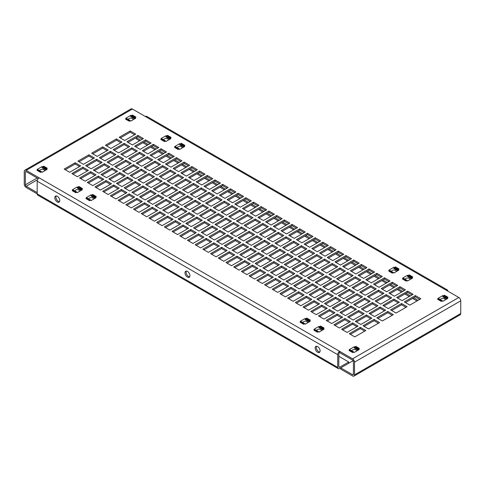 <?xml version="1.0" encoding="UTF-8"?>
<svg xmlns="http://www.w3.org/2000/svg" width="485" height="485" viewBox="0 0 485 485"><rect width="100%" height="100%" fill="white"/><g stroke="black" fill="none" stroke-linecap="round" stroke-linejoin="round"><path stroke-width="0.73" d="M59.491 201.681A3.504 2.025 60 0 1 58.376 201.348A3.504 2.025 60 0 1 56.163 195.922M57.279 201.978A3.504 2.025 60 0 1 54.987 198.892A3.504 2.025 60 0 1 55.526 196.085A3.504 2.025 60 0 1 57.279 196.261A3.504 2.025 60 0 1 59.564 199.347A3.504 2.025 60 0 1 59.031 202.154A3.504 2.025 60 0 1 57.279 201.978M189.671 276.844A3.504 2.025 60 0 1 188.556 276.505A3.504 2.025 60 0 1 186.343 271.085M187.459 277.141A3.504 2.025 60 0 1 185.167 274.055A3.504 2.025 60 0 1 185.706 271.248A3.504 2.025 60 0 1 187.459 271.418A3.504 2.025 60 0 1 189.744 274.504A3.504 2.025 60 0 1 189.205 277.311A3.504 2.025 60 0 1 187.459 277.141M319.851 352.001A3.504 2.025 60 0 1 318.736 351.661A3.504 2.025 60 0 1 316.523 346.241M317.633 352.298A3.504 2.025 60 0 1 315.347 349.212A3.504 2.025 60 0 1 315.887 346.405A3.504 2.025 60 0 1 317.633 346.575A3.504 2.025 60 0 1 319.924 349.667A3.504 2.025 60 0 1 319.385 352.474A3.504 2.025 60 0 1 317.633 352.298M360.294 327.351L349.285 333.704L354.79 336.887L365.799 330.527L360.294 327.351L360.294 328.624L350.388 334.341M364.696 331.164L360.294 328.624M374.056 319.409L363.047 325.762L368.551 328.939L379.561 322.586L374.056 319.409L374.056 320.676L364.15 326.399M378.458 323.222L374.056 320.676M387.818 311.461L376.809 317.814L382.313 320.997L393.323 314.638L387.818 311.461L387.818 312.734L377.906 318.451M392.219 315.274L387.818 312.734M401.58 303.519L390.57 309.873L396.075 313.049L407.085 306.696L401.58 303.519L401.58 304.786L391.668 310.509M405.981 307.332L401.58 304.786M415.336 295.571L404.332 301.925L409.837 305.107L420.841 298.748L415.336 295.571L415.336 296.844L405.43 302.561M419.743 299.384L415.336 296.844M352.589 322.901L341.579 329.26L347.084 332.437L358.094 326.078L352.589 322.901L352.589 324.174L342.683 329.891M356.99 326.714L352.589 324.174M366.351 314.959L355.341 321.312L360.846 324.489L371.856 318.136L366.351 314.959L366.351 316.226L356.439 321.949M370.752 318.772L366.351 316.226M380.113 307.011L369.103 313.371L374.608 316.547L385.617 310.188L380.113 307.011L380.113 308.284L370.2 314.001M384.514 310.824L380.113 308.284M393.868 299.069L382.865 305.423L388.37 308.599L399.373 302.246L393.868 299.069L393.868 300.336L383.962 306.059M398.276 302.882L393.868 300.336M407.63 291.121L396.621 297.481L402.126 300.658L413.135 294.298L407.63 291.121L407.63 292.394L397.724 298.111M412.038 294.935L407.63 292.394M344.883 318.451L333.874 324.811L339.379 327.987L350.388 321.628L344.883 318.451L344.883 319.724L334.971 325.447M349.285 322.264L344.883 319.724M358.645 310.509L347.636 316.863L353.141 320.039L364.15 313.686L358.645 310.509L358.645 311.776L348.733 317.499M363.047 314.322L358.645 311.776M372.401 302.561L361.398 308.921L366.902 312.097L377.906 305.738L372.401 302.561L372.401 303.834L362.495 309.557M376.809 306.375L372.401 303.834M386.163 294.619L375.154 300.973L380.658 304.15L391.668 297.796L386.163 294.619L386.163 295.886L376.257 301.609M390.57 298.433L386.163 295.886M399.925 286.671L388.915 293.031L394.42 296.208L405.43 289.854L399.925 286.671L399.925 287.944L390.019 293.667M404.332 290.485L399.925 287.944M337.178 314.001L326.169 320.361L331.673 323.537L342.683 317.184L337.178 314.001L337.178 315.274L327.266 320.997M341.579 317.814L337.178 315.274M350.94 306.059L339.93 312.413L345.435 315.596L356.439 309.236L350.94 306.059L350.94 307.332L341.028 313.049M355.341 309.873L350.94 307.332M364.696 298.111L353.686 304.471L359.191 307.648L370.2 301.294L364.696 298.111L364.696 299.384L354.79 305.107M369.103 301.925L364.696 299.384M378.458 290.169L367.448 296.523L372.953 299.706L383.962 293.346L378.458 290.169L378.458 291.443L368.551 297.159M382.865 293.983L378.458 291.443M392.219 282.221L381.21 288.581L386.715 291.758L397.724 285.404L392.219 282.221L392.219 283.495L382.313 289.218M396.621 286.035L392.219 283.495M329.473 309.557L318.463 315.911L323.968 319.088L334.971 312.734L329.473 309.557L329.473 310.824L319.56 316.547M333.874 313.371L329.473 310.824M343.228 301.609L332.219 307.963L337.724 311.146L348.733 304.786L343.228 301.609L343.228 302.882L333.322 308.599M347.636 305.423L343.228 302.882M356.99 293.667L345.981 300.021L351.486 303.198L362.495 296.844L356.99 293.667L356.99 294.935L347.084 300.658M361.398 297.481L356.99 294.935M370.752 285.72L359.743 292.073L365.247 295.256L376.257 288.896L370.752 285.72L370.752 286.993L360.846 292.71M375.154 289.533L370.752 286.993M384.514 277.778L373.505 284.131L379.009 287.308L390.019 280.954L384.514 277.778L384.514 279.045L374.608 284.768M388.915 281.591L384.514 279.045M321.761 305.107L310.758 311.461L316.256 314.638L327.266 308.284L321.761 305.107L321.761 306.375L311.855 312.097M326.169 308.921L321.761 306.375M335.523 297.159L324.513 303.519L330.018 306.696L341.028 300.336L335.523 297.159L335.523 298.433L325.617 304.15M339.93 300.973L335.523 298.433M349.285 289.218L338.275 295.571L343.78 298.748L354.79 292.394L349.285 289.218L349.285 290.485L339.379 296.208M353.686 293.031L349.285 290.485M363.047 281.27L352.037 287.629L357.542 290.806L368.551 284.446L363.047 281.27L363.047 282.543L353.141 288.26M367.448 285.083L363.047 282.543M376.809 273.328L365.799 279.681L371.304 282.858L382.313 276.505L376.809 273.328L376.809 274.595L366.902 280.318M381.21 277.141L376.809 274.595M314.056 300.658L303.046 307.011L308.551 310.188L319.56 303.834L314.056 300.658L314.056 301.925L304.15 307.648M318.463 304.471L314.056 301.925M327.818 292.71L316.808 299.069L322.313 302.246L333.322 295.886L327.818 292.71L327.818 293.983L317.911 299.706M332.219 296.523L327.818 293.983M341.579 284.768L330.57 291.121L336.075 294.298L347.084 287.944L341.579 284.768L341.579 286.035L331.673 291.758M345.981 288.581L341.579 286.035M355.341 276.82L344.332 283.179L349.837 286.356L360.846 280.003L355.341 276.82L355.341 278.093L345.435 283.816M359.743 280.633L355.341 278.093M369.103 268.878L358.094 275.231L363.598 278.408L374.608 272.055L369.103 268.878L369.103 270.145L359.191 275.868M373.505 272.691L369.103 270.145M306.35 296.208L295.341 302.561L300.845 305.738L311.855 299.384L306.35 296.208L306.35 297.481L296.444 303.198M310.758 300.021L306.35 297.481M320.112 288.26L309.103 294.619L314.607 297.796L325.617 291.443L320.112 288.26L320.112 289.533L310.206 295.256M324.513 292.073L320.112 289.533M333.874 280.318L322.864 286.671L328.369 289.854L339.379 283.495L333.874 280.318L333.874 281.591L323.968 287.308M338.275 284.131L333.874 281.591M347.636 272.37L336.626 278.729L342.131 281.906L353.141 275.553L347.636 272.37L347.636 273.643L337.724 279.366M352.037 276.183L347.636 273.643M361.398 264.428L350.388 270.782L355.893 273.964L366.902 267.605L361.398 264.428L361.398 265.701L351.486 271.418M365.799 268.241L361.398 265.701M298.645 291.758L287.635 298.111L293.14 301.294L304.15 294.935L298.645 291.758L298.645 293.031L288.739 298.748M303.046 295.571L298.645 293.031M312.407 283.816L301.397 290.169L306.902 293.346L317.911 286.993L312.407 283.816L312.407 285.083L302.501 290.806M316.808 287.629L312.407 285.083M326.169 275.868L315.159 282.221L320.664 285.404L331.673 279.045L326.169 275.868L326.169 277.141L316.256 282.858M330.57 279.681L326.169 277.141M339.93 267.926L328.921 274.28L334.426 277.456L345.435 271.103L339.93 267.926L339.93 269.193L330.018 274.916M344.332 271.739L339.93 269.193M353.686 259.978L342.683 266.332L348.188 269.514L359.191 263.155L353.686 259.978L353.686 261.251L343.78 266.968M358.094 263.791L353.686 261.251M290.939 287.308L279.93 293.667L285.435 296.844L296.444 290.485L290.939 287.308L290.939 288.581L281.033 294.298M295.341 291.121L290.939 288.581M304.701 279.366L293.692 285.72L299.196 288.896L310.206 282.543L304.701 279.366L304.701 280.633L294.789 286.356M309.103 283.179L304.701 280.633M318.463 271.418L307.454 277.778L312.958 280.954L323.968 274.595L318.463 271.418L318.463 272.691L308.551 278.408M322.864 275.231L318.463 272.691M332.219 263.476L321.216 269.83L326.72 273.006L337.724 266.653L332.219 263.476L332.219 264.743L322.313 270.466M336.626 267.29L332.219 264.743M345.981 255.528L334.971 261.888L340.476 265.065L351.486 258.705L345.981 255.528L345.981 256.801L336.075 262.518M350.388 259.342L345.981 256.801M283.234 282.858L272.224 289.218L277.729 292.394L288.739 286.035L283.234 282.858L283.234 284.131L273.322 289.854M287.635 286.671L283.234 284.131M296.996 274.916L285.986 281.27L291.491 284.446L302.501 278.093L296.996 274.916L296.996 276.183L287.084 281.906M301.397 278.729L296.996 276.183M310.758 266.968L299.748 273.328L305.253 276.505L316.256 270.145L310.758 266.968L310.758 268.241L300.845 273.964M315.159 270.782L310.758 268.241M324.513 259.026L313.504 265.38L319.009 268.557L330.018 262.203L324.513 259.026L324.513 260.293L314.607 266.016M328.921 262.84L324.513 260.293M338.275 251.078L327.266 257.438L332.771 260.615L343.78 254.261L338.275 251.078L338.275 252.352L328.369 258.075M342.683 254.892L338.275 252.352M275.529 278.408L264.519 284.768L270.024 287.944L281.033 281.591L275.529 278.408L275.529 279.681L265.616 285.404M279.93 282.221L275.529 279.681M289.29 270.466L278.281 276.82L283.786 280.003L294.789 273.643L289.29 270.466L289.29 271.739L279.378 277.456M293.692 274.28L289.29 271.739M303.046 262.518L292.043 268.878L297.541 272.055L308.551 265.701L303.046 262.518L303.046 263.791L293.14 269.514M307.454 266.332L303.046 263.791M316.808 254.576L305.799 260.93L311.303 264.113L322.313 257.753L316.808 254.576L316.808 255.85L306.902 261.567M321.216 258.39L316.808 255.85M330.57 246.629L319.56 252.988L325.065 256.165L336.075 249.811L330.57 246.629L330.57 247.902L320.664 253.625M334.971 250.442L330.57 247.902M267.823 273.964L256.814 280.318L262.318 283.495L273.322 277.141L267.823 273.964L267.823 275.231L257.911 280.954M272.224 277.778L267.823 275.231M281.579 266.016L270.575 272.37L276.074 275.553L287.084 269.193L281.579 266.016L281.579 267.29L271.673 273.006M285.986 269.83L281.579 267.29M295.341 258.075L284.331 264.428L289.836 267.605L300.845 261.251L295.341 258.075L295.341 259.342L285.435 265.065M299.748 261.888L295.341 259.342M309.103 250.127L298.093 256.48L303.598 259.663L314.607 253.303L309.103 250.127L309.103 251.4L299.196 257.117M313.504 253.94L309.103 251.4M322.864 242.185L311.855 248.538L317.36 251.715L328.369 245.362L322.864 242.185L322.864 243.452L312.958 249.175M327.266 245.998L322.864 243.452M260.112 269.514L249.108 275.868L254.607 279.045L265.616 272.691L260.112 269.514L260.112 270.782L250.205 276.505M264.519 273.328L260.112 270.782M273.873 261.567L262.864 267.926L268.369 271.103L279.378 264.743L273.873 261.567L273.873 262.84L263.967 268.557M278.281 265.38L273.873 262.84M287.635 253.625L276.626 259.978L282.131 263.155L293.14 256.801L287.635 253.625L287.635 254.892L277.729 260.615M292.037 257.438L287.635 254.892M301.397 245.677L290.388 252.036L295.892 255.213L306.902 248.853L301.397 245.677L301.397 246.95L291.491 252.667M305.799 249.49L301.397 246.95M315.159 237.735L304.15 244.088L309.654 247.265L320.664 240.912L315.159 237.735L315.159 239.002L305.253 244.725M319.56 241.548L315.159 239.002M252.406 265.065L241.397 271.418L246.901 274.595L257.911 268.241L252.406 265.065L252.406 266.332L242.5 272.055M256.814 268.878L252.406 266.332M266.168 257.117L255.158 263.476L260.663 266.653L271.673 260.293L266.168 257.117L266.168 258.39L256.262 264.113M270.575 260.93L266.168 258.39M279.93 249.175L268.92 255.528L274.425 258.705L285.435 252.352L279.93 249.175L279.93 250.442L270.024 256.165M284.331 252.988L279.93 250.442M293.692 241.227L282.682 247.586L288.187 250.763L299.196 244.404L293.692 241.227L293.692 242.5L283.786 248.223M298.093 245.04L293.692 242.5M307.454 233.285L296.444 239.638L301.949 242.815L312.958 236.462L307.454 233.285L307.454 234.552L297.541 240.275M311.855 237.098L307.454 234.552M244.701 260.615L233.691 266.968L239.196 270.145L250.205 263.791L244.701 260.615L244.701 261.888L234.795 267.605M249.108 264.428L244.701 261.888M258.463 252.667L247.453 259.026L252.958 262.203L263.967 255.85L258.463 252.667L258.463 253.94L248.556 259.663M262.864 256.48L258.463 253.94M272.224 244.725L261.215 251.078L266.72 254.261L277.729 247.902L272.224 244.725L272.224 245.998L262.318 251.715M276.626 248.538L272.224 245.998M285.986 236.777L274.977 243.137L280.482 246.313L291.491 239.96L285.986 236.777L285.986 238.05L276.074 243.773M290.388 240.59L285.986 238.05M299.748 228.835L288.739 235.189L294.243 238.371L305.253 232.012L299.748 228.835L299.748 230.108L289.836 235.825M304.15 232.648L299.748 230.108M236.995 256.165L225.986 262.518L231.49 265.701L242.5 259.342L236.995 256.165L236.995 257.438L227.089 263.155M241.397 259.978L236.995 257.438M250.757 248.223L239.748 254.576L245.252 257.753L256.262 251.4L250.757 248.223L250.757 249.49L240.851 255.213M255.158 252.036L250.757 249.49M264.519 240.275L253.51 246.629L259.014 249.811L270.024 243.452L264.519 240.275L264.519 241.548L254.607 247.265M268.92 244.088L264.519 241.548M278.281 232.333L267.271 238.687L272.776 241.863L283.786 235.51L278.281 232.333L278.281 233.6L268.369 239.323M282.682 236.146L278.281 233.6M292.043 224.385L281.033 230.739L286.538 233.922L297.541 227.562L292.043 224.385L292.043 225.658L282.131 231.375M296.444 228.199L292.043 225.658M229.29 251.715L218.28 258.075L223.785 261.251L234.795 254.892L229.29 251.715L229.29 252.988L219.384 258.705M233.691 255.528L229.29 252.988M243.052 243.773L232.042 250.127L237.547 253.303L248.556 246.95L243.052 243.773L243.052 245.04L233.139 250.763M247.453 247.586L243.052 245.04M256.814 235.825L245.804 242.185L251.309 245.362L262.318 239.002L256.814 235.825L256.814 237.098L246.901 242.815M261.215 239.638L256.814 237.098M270.575 227.883L259.566 234.237L265.071 237.414L276.074 231.06L270.575 227.883L270.575 229.15L260.663 234.873M274.977 231.697L270.575 229.15M284.331 219.935L273.322 226.295L278.827 229.472L289.836 223.112L284.331 219.935L284.331 221.208L274.425 226.925M288.739 223.749L284.331 221.208M221.584 247.265L210.575 253.625L216.08 256.801L227.089 250.442L221.584 247.265L221.584 248.538L211.678 254.261M225.986 251.078L221.584 248.538M235.346 239.323L224.337 245.677L229.841 248.853L240.851 242.5L235.346 239.323L235.346 240.59L225.434 246.313M239.748 243.137L235.346 240.59M249.108 231.375L238.099 237.735L243.603 240.912L254.607 234.552L249.108 231.375L249.108 232.648L239.196 238.371M253.51 235.189L249.108 232.648M262.864 223.433L251.86 229.787L257.359 232.964L268.369 226.61L262.864 223.433L262.864 224.7L252.958 230.423M267.271 227.247L262.864 224.7M276.626 215.485L265.616 221.845L271.121 225.022L282.131 218.668L276.626 215.485L276.626 216.759L266.72 222.482M281.033 219.299L276.626 216.759M213.879 242.815L202.869 249.175L208.374 252.352L219.384 245.998L213.879 242.815L213.879 244.088L203.967 249.811M218.28 246.629L213.879 244.088M227.641 234.873L216.631 241.227L222.136 244.404L233.139 238.05L227.641 234.873L227.641 236.146L217.729 241.863M232.042 238.687L227.641 236.146M241.397 226.925L230.393 233.285L235.892 236.462L246.901 230.108L241.397 226.925L241.397 228.199L231.49 233.922M245.804 230.739L241.397 228.199M255.158 218.984L244.149 225.337L249.654 228.52L260.663 222.16L255.158 218.984L255.158 220.257L245.252 225.974M259.566 222.797L255.158 220.257M268.92 211.036L257.911 217.395L263.416 220.572L274.425 214.218L268.92 211.036L268.92 212.309L259.014 218.032M273.322 214.849L268.92 212.309M206.173 238.371L195.164 244.725L200.669 247.902L211.678 241.548L206.173 238.371L206.173 239.638L196.261 245.362M210.575 242.185L206.173 239.638M219.929 230.423L208.926 236.777L214.425 239.96L225.434 233.6L219.929 230.423L219.929 231.697L210.023 237.414M224.337 234.237L219.929 231.697M233.691 222.482L222.682 228.835L228.186 232.012L239.196 225.658L233.691 222.482L233.691 223.749L223.785 229.472M238.099 226.295L233.691 223.749M247.453 214.534L236.444 220.887L241.948 224.07L252.958 217.71L247.453 214.534L247.453 215.807L237.547 221.524M251.86 218.347L247.453 215.807M261.215 206.592L250.205 212.945L255.71 216.122L266.72 209.769L261.215 206.592L261.215 207.859L251.309 213.582M265.616 210.405L261.215 207.859M198.462 233.922L187.459 240.275L192.957 243.452L203.967 237.098L198.462 233.922L198.462 235.189L188.556 240.912M202.869 237.735L198.462 235.189M212.224 225.974L201.214 232.333L206.719 235.51L217.729 229.15L212.224 225.974L212.224 227.247L202.318 232.964M216.631 229.787L212.224 227.247M225.986 218.032L214.976 224.385L220.481 227.562L231.49 221.208L225.986 218.032L225.986 219.299L216.08 225.022M230.393 221.845L225.986 219.299M239.748 210.084L228.738 216.443L234.243 219.62L245.252 213.261L239.748 210.084L239.748 211.357L229.841 217.074M244.149 213.897L239.748 211.357M253.51 202.142L242.5 208.495L248.005 211.672L259.014 205.319L253.51 202.142L253.51 203.409L243.603 209.132M257.911 205.955L253.51 203.409M190.757 229.472L179.747 235.825L185.252 239.002L196.261 232.648L190.757 229.472L190.757 230.739L180.85 236.462M195.164 233.285L190.757 230.739M204.518 221.524L193.509 227.883L199.014 231.06L210.023 224.7L204.518 221.524L204.518 222.797L194.612 228.52M208.926 225.337L204.518 222.797M218.28 213.582L207.271 219.935L212.776 223.112L223.785 216.759L218.28 213.582L218.28 214.849L208.374 220.572M222.682 217.395L218.28 214.849M232.042 205.634L221.033 211.993L226.537 215.17L237.547 208.811L232.042 205.634L232.042 206.907L222.136 212.63M236.444 209.447L232.042 206.907M245.804 197.692L234.795 204.046L240.299 207.222L251.309 200.869L245.804 197.692L245.804 198.959L235.892 204.682M250.205 201.505L245.804 198.959M183.051 225.022L172.042 231.375L177.546 234.552L188.556 228.199L183.051 225.022L183.051 226.295L173.145 232.012M187.459 228.835L183.051 226.295M196.813 217.074L185.803 223.433L191.308 226.61L202.318 220.257L196.813 217.074L196.813 218.347L186.907 224.07M201.214 220.887L196.813 218.347M210.575 209.132L199.565 215.485L205.07 218.668L216.08 212.309L210.575 209.132L210.575 210.405L200.669 216.122M214.976 212.945L210.575 210.405M224.337 201.184L213.327 207.544L218.832 210.72L229.841 204.367L224.337 201.184L224.337 202.457L214.425 208.18M228.738 204.997L224.337 202.457M238.099 193.242L227.089 199.596L232.594 202.779L243.603 196.419L238.099 193.242L238.099 194.515L228.186 200.232M242.5 197.055L238.099 194.515M175.346 220.572L164.336 226.925L169.841 230.108L180.85 223.749L175.346 220.572L175.346 221.845L165.44 227.562M179.747 224.385L175.346 221.845M189.108 212.63L178.098 218.984L183.603 222.16L194.612 215.807L189.108 212.63L189.108 213.897L179.201 219.62M193.509 216.443L189.108 213.897M202.869 204.682L191.86 211.036L197.365 214.218L208.374 207.859L202.869 204.682L202.869 205.955L192.963 211.672M207.271 208.495L202.869 205.955M216.631 196.74L205.622 203.094L211.127 206.27L222.136 199.917L216.631 196.74L216.631 198.007L206.719 203.73M221.033 200.554L216.631 198.007M230.393 188.792L219.384 195.146L224.888 198.329L235.892 191.969L230.393 188.792L230.393 190.065L220.481 195.782M234.795 192.606L230.393 190.065M167.64 216.122L156.631 222.482L162.135 225.658L173.145 219.299L167.64 216.122L167.64 217.395L157.734 223.112M172.042 219.935L167.64 217.395M181.402 208.18L170.393 214.534L175.897 217.71L186.907 211.357L181.402 208.18L181.402 209.447L171.496 215.17M185.803 211.993L181.402 209.447M195.164 200.232L184.154 206.592L189.659 209.769L200.669 203.409L195.164 200.232L195.164 201.505L185.252 207.222M199.565 204.046L195.164 201.505M208.926 192.29L197.916 198.644L203.421 201.821L214.425 195.467L208.926 192.29L208.926 193.557L199.014 199.28M213.327 196.104L208.926 193.557M222.682 184.342L211.678 190.702L217.177 193.879L228.186 187.519L222.682 184.342L222.682 185.616L212.776 191.333M227.089 188.156L222.682 185.616M159.935 211.672L148.925 218.032L154.43 221.208L165.44 214.849L159.935 211.672L159.935 212.945L150.029 218.668M164.336 215.485L159.935 212.945M173.697 203.73L162.687 210.084L168.192 213.261L179.201 206.907L173.697 203.73L173.697 204.997L163.785 210.72M178.098 207.544L173.697 204.997M187.459 195.782L176.449 202.142L181.954 205.319L192.957 198.959L187.459 195.782L187.459 197.055L177.546 202.779M191.86 199.596L187.459 197.055M201.214 187.84L190.211 194.194L195.71 197.371L206.719 191.017L201.214 187.84L201.214 189.108L191.308 194.831M205.622 191.654L201.214 189.108M214.976 179.893L203.967 186.252L209.471 189.429L220.481 183.069L214.976 179.893L214.976 181.166L205.07 186.889M219.384 183.706L214.976 181.166M152.229 207.222L141.22 213.582L146.725 216.759L157.734 210.405L152.229 207.222L152.229 208.495L142.317 214.218M156.631 211.036L152.229 208.495M165.991 199.28L154.982 205.634L160.487 208.811L171.496 202.457L165.991 199.28L165.991 200.554L156.079 206.27M170.393 203.094L165.991 200.554M179.747 191.333L168.744 197.692L174.242 200.869L185.252 194.515L179.747 191.333L179.747 192.606L169.841 198.329M184.154 195.146L179.747 192.606M193.509 183.391L182.499 189.744L188.004 192.927L199.014 186.567L193.509 183.391L193.509 184.664L183.603 190.381M197.916 187.204L193.509 184.664M207.271 175.443L196.261 181.802L201.766 184.979L212.776 178.625L207.271 175.443L207.271 176.716L197.365 182.439M211.678 179.256L207.271 176.716M144.524 202.779L133.514 209.132L139.019 212.309L150.029 205.955L144.524 202.779L144.524 204.046L134.612 209.769M148.925 206.592L144.524 204.046M158.28 194.831L147.276 201.184L152.781 204.367L163.785 198.007L158.28 194.831L158.28 196.104L148.374 201.821M162.687 198.644L158.28 196.104M172.042 186.889L161.032 193.242L166.537 196.419L177.546 190.065L172.042 186.889L172.042 188.156L162.135 193.879M176.449 190.702L172.042 188.156M185.803 178.941L174.794 185.294L180.299 188.477L191.308 182.117L185.803 178.941L185.803 180.214L175.897 185.931M190.211 182.754L185.803 180.214M199.565 170.999L188.556 177.352L194.061 180.529L205.07 174.176L199.565 170.999L199.565 172.266L189.659 177.989M203.967 174.812L199.565 172.266M136.812 198.329L125.809 204.682L131.314 207.859L142.317 201.505L136.812 198.329L136.812 199.596L126.906 205.319M141.22 202.142L136.812 199.596M150.574 190.381L139.565 196.74L145.07 199.917L156.079 193.557L150.574 190.381L150.574 191.654L140.668 197.371M154.982 194.194L150.574 191.654M164.336 182.439L153.327 188.792L158.831 191.969L169.841 185.616L164.336 182.439L164.336 183.706L154.43 189.429M168.744 186.252L164.336 183.706M178.098 174.491L167.089 180.85L172.593 184.027L183.603 177.668L178.098 174.491L178.098 175.764L168.192 181.481M182.499 178.304L178.098 175.764M191.86 166.549L180.85 172.902L186.355 176.079L197.365 169.726L191.86 166.549L191.86 167.816L181.954 173.539M196.261 170.362L191.86 167.816M129.107 193.879L118.097 200.232L123.602 203.409L134.612 197.055L129.107 193.879L129.107 195.146L119.201 200.869M133.514 197.692L129.107 195.146M142.869 185.931L131.859 192.29L137.364 195.467L148.374 189.108L142.869 185.931L142.869 187.204L132.963 192.927M147.276 189.744L142.869 187.204M156.631 177.989L145.621 184.342L151.126 187.519L162.135 181.166L156.631 177.989L156.631 179.256L146.725 184.979M161.032 181.802L156.631 179.256M170.393 170.041L159.383 176.401L164.888 179.577L175.897 173.218L170.393 170.041L170.393 171.314L160.487 177.037M174.794 173.854L170.393 171.314M184.154 162.099L173.145 168.453L178.65 171.629L189.659 165.276L184.154 162.099L184.154 163.366L174.242 169.089M188.556 165.912L184.154 163.366M121.402 189.429L110.392 195.782L115.897 198.959L126.906 192.606L121.402 189.429L121.402 190.702L111.495 196.419M125.809 193.242L121.402 190.702M135.163 181.481L124.154 187.84L129.659 191.017L140.668 184.664L135.163 181.481L135.163 182.754L125.257 188.477M139.565 185.294L135.163 182.754M148.925 173.539L137.916 179.893L143.421 183.069L154.43 176.716L148.925 173.539L148.925 174.812L139.019 180.529M153.327 177.352L148.925 174.812M162.687 165.591L151.678 171.951L157.182 175.127L168.192 168.774L162.687 165.591L162.687 166.864L152.781 172.587M167.089 169.404L162.687 166.864M176.449 157.649L165.44 164.003L170.944 167.186L181.954 160.826L176.449 157.649L176.449 158.922L166.537 164.639M180.85 161.463L176.449 158.922M113.696 184.979L102.687 191.333L108.191 194.515L119.201 188.156L113.696 184.979L113.696 186.252L103.79 191.969M118.097 188.792L113.696 186.252M127.458 177.037L116.448 183.391L121.953 186.567L132.963 180.214L127.458 177.037L127.458 178.304L117.552 184.027M131.859 180.85L127.458 178.304M141.22 169.089L130.21 175.443L135.715 178.625L146.725 172.266L141.22 169.089L141.22 170.362L131.314 176.079M145.621 172.902L141.22 170.362M154.982 161.147L143.972 167.501L149.477 170.678L160.487 164.324L154.982 161.147L154.982 162.414L145.07 168.137M159.383 164.961L154.982 162.414M168.744 153.199L157.734 159.553L163.239 162.736L174.242 156.376L168.744 153.199L168.744 154.472L158.831 160.189M173.145 157.013L168.744 154.472M105.991 180.529L94.981 186.889L100.486 190.065L111.495 183.706L105.991 180.529L105.991 181.802L96.085 187.519M110.392 184.342L105.991 181.802M119.753 172.587L108.743 178.941L114.248 182.117L125.257 175.764L119.753 172.587L119.753 173.854L109.846 179.577M124.154 176.401L119.753 173.854M133.514 164.639L122.505 170.999L128.01 174.176L139.019 167.816L133.514 164.639L133.514 165.912L123.602 171.629M137.916 168.453L133.514 165.912M147.276 156.697L136.267 163.051L141.772 166.228L152.781 159.874L147.276 156.697L147.276 157.964L137.364 163.688M151.678 160.511L147.276 157.964M161.032 148.749L150.029 155.109L155.527 158.286L166.537 151.926L161.032 148.749L161.032 150.023L151.126 155.74M165.44 152.563L161.032 150.023M98.285 176.079L87.276 182.439L92.78 185.616L103.79 179.256L98.285 176.079L98.285 177.352L88.379 183.069M102.687 179.893L98.285 177.352M112.047 168.137L101.038 174.491L106.542 177.668L117.552 171.314L112.047 168.137L112.047 169.404L102.135 175.127M116.448 171.951L112.047 169.404M125.809 160.189L114.799 166.549L120.304 169.726L131.314 163.366L125.809 160.189L125.809 161.463L115.897 167.186M130.21 164.003L125.809 161.463M139.565 152.248L128.561 158.601L134.06 161.778L145.07 155.424L139.565 152.248L139.565 153.515L129.659 159.238M143.972 156.061L139.565 153.515M153.327 144.3L142.317 150.659L147.822 153.836L158.831 147.476L153.327 144.3L153.327 145.573L143.421 151.296M157.734 148.113L153.327 145.573M90.58 171.629L79.57 177.989L85.075 181.166L96.085 174.812L90.58 171.629L90.58 172.902L80.668 178.625M94.981 175.443L90.58 172.902M104.342 163.688L93.332 170.041L98.837 173.218L109.846 166.864L104.342 163.688L104.342 164.961L94.429 170.678M108.743 167.501L104.342 164.961M118.097 155.74L107.094 162.099L112.599 165.276L123.602 158.922L118.097 155.74L118.097 157.013L108.191 162.736M122.505 159.553L118.097 157.013M131.859 147.798L120.85 154.151L126.355 157.334L137.364 150.974L131.859 147.798L131.859 149.071L121.953 154.788M136.267 151.611L131.859 149.071M145.621 139.85L134.612 146.209L140.117 149.386L151.126 143.033L145.621 139.85L145.621 141.123L135.715 146.846M150.029 143.663L145.621 141.123M82.874 167.186L71.865 173.539L77.37 176.716L88.379 170.362L82.874 167.186L82.874 168.453L72.962 174.176L82.874 168.453L87.276 170.999M96.63 159.238L85.627 165.591L91.131 168.774L102.135 162.414L96.63 159.238L96.63 160.511L86.724 166.228L96.636 160.511L101.038 163.051M110.392 151.296L99.383 157.649L104.887 160.826L115.897 154.472L110.392 151.296L110.392 152.563L100.486 158.286L110.392 152.563L114.799 155.109M124.154 143.348L113.144 149.701L118.649 152.884L129.659 146.525L124.154 143.348L124.154 144.621L114.248 150.338L124.154 144.621L128.561 147.161M137.916 135.406L126.906 141.759L132.411 144.936L143.421 138.583L137.916 135.406L137.916 136.673L128.01 142.396L137.916 136.673L142.317 139.219M75.163 162.736L64.159 169.089L69.664 172.266L80.668 165.912L75.163 162.736L75.163 164.003L65.257 169.726M79.57 166.549L75.163 164.003M88.925 154.788L77.915 161.147L83.42 164.324L94.429 157.964L88.925 154.788L88.925 156.061L79.019 161.778M93.332 158.601L88.925 156.061M102.687 146.846L91.677 153.199L97.182 156.376L108.191 150.023L102.687 146.846L102.687 148.113L92.78 153.836M107.094 150.659L102.687 148.113M39.109 177.831A2.722 1.57 -60 0 0 37.187 181.166L37.187 193.879L26.178 187.519A2.722 1.57 -120 0 1 24.25 184.185L24.25 171.472A2.722 1.57 -120 0 1 24.814 170.223L131.047 108.889A2.722 1.57 60 0 1 132.411 109.028L26.178 170.362L39.109 177.831L352.589 358.815L458.822 297.481L132.411 109.028M338.827 366.757A1.17 0.673 120 0 0 339.07 367.291A1.17 0.673 120 0 0 339.652 367.236L338.827 366.757L338.827 354.044A1.17 0.673 120 0 1 339.652 352.613L339.652 351.346A2.722 1.57 120 0 0 337.724 354.68L337.724 367.394A2.722 1.57 120 0 0 338.294 368.642A2.722 1.57 120 0 0 339.652 368.503L353.171 360.701M37.187 177.989L25.353 184.821L25.353 172.108L26.178 171.629L38.224 178.589M352.589 358.815A2.722 1.57 -120 0 1 354.517 362.149L354.517 374.863L460.75 313.528L460.75 300.815A2.722 1.57 60 0 0 458.822 297.481M339.652 352.613L352.589 360.082A1.17 0.673 -120 0 1 353.413 361.513L353.413 374.226L352.589 374.705A1.17 0.673 -120 0 0 353.171 374.759A1.17 0.673 -120 0 0 353.413 374.226M120.85 142.711L116.448 140.171L106.542 145.888M134.612 134.769L130.21 132.223L120.304 137.946M116.448 138.898L105.439 145.257L110.944 148.434L121.953 142.075L116.448 138.898L116.448 140.171M130.21 130.956L119.201 137.31L124.706 140.486L135.715 134.133L130.21 130.956L130.21 132.223M180.347 144.009L179.747 143.663L174.794 146.525L175.261 146.797L174.606 147.434L178.183 149.495L178.844 148.865L179.747 149.386L184.706 146.525L183.924 146.076M90.222 200.281L89.561 200.663L90.222 200.026L91.131 200.554L96.085 197.692L95.302 197.243M91.726 195.176L91.131 194.831L86.172 197.692L86.645 197.959L85.984 198.595L89.561 200.663M76.46 192.339L75.799 192.715L76.46 192.084L77.37 192.606L82.323 189.744L81.541 189.296M77.964 187.228L77.37 186.889L72.417 189.744L72.883 190.017L72.223 190.654L75.799 192.715M394.469 267.635L393.868 267.29L388.915 270.145L389.382 270.418L388.728 271.054L392.304 273.122L392.965 272.485L393.868 273.006L398.828 270.145L398.046 269.696M166.585 136.067L165.991 135.721L161.032 138.583L161.505 138.849L160.844 139.486L164.421 141.553L165.082 140.917L165.991 141.444L170.944 138.583L170.162 138.134M443.46 295.917L442.86 295.571L437.906 298.433L438.373 298.699L437.712 299.336L441.289 301.403L441.95 300.767L442.86 301.294L447.813 298.433L447.037 297.984M41.231 171.999L40.57 172.381L41.231 171.745L42.14 172.266L47.093 169.404L46.311 168.956M42.735 166.895L42.14 166.549L37.187 169.404L37.654 169.677L36.993 170.314L40.57 172.381M353.329 352.189L352.674 352.571L353.329 351.934L354.238 352.456L359.191 349.594L358.415 349.145M354.838 347.078L354.238 346.739L349.285 349.594L349.752 349.867L349.091 350.503L352.674 352.571M408.231 275.577L407.63 275.231L402.677 278.093L403.144 278.366L402.483 278.996L406.066 281.064L406.727 280.427L407.63 280.954L412.583 278.093L411.807 277.644M318.105 331.849L317.445 332.231L318.105 331.594L319.009 332.116L323.968 329.26L323.186 328.806M319.609 326.745L319.009 326.399L314.056 329.26L314.522 329.527L313.868 330.164L317.445 332.231M304.344 323.901L303.683 324.283L304.344 323.647L305.253 324.174L310.206 321.312L309.424 320.864M305.847 318.797L305.253 318.451L300.294 321.312L300.767 321.585L300.106 322.216L303.683 324.283M131.356 115.727L130.762 115.381L125.809 118.243L126.276 118.51L125.615 119.146L129.192 121.214L129.853 120.577L130.762 121.104L135.715 118.243L134.933 117.794M26.178 171.629A1.17 0.673 -120 0 0 25.59 171.575A1.17 0.673 -120 0 0 25.353 172.108M26.178 170.362A2.722 1.57 -120 0 0 24.814 170.223M460.75 313.528A2.722 1.57 60 0 1 460.186 314.777L353.953 376.111A2.722 1.57 -120 0 0 354.517 374.863M352.589 374.705L340.755 367.872L340.755 369.14L352.589 375.972A2.722 1.57 -120 0 0 353.953 376.111M25.353 184.821A1.17 0.673 -120 0 0 26.178 186.252L37.533 179.692M37.187 192.606L26.178 186.252M145.348 116.497A2.722 1.57 -60 0 1 146.706 116.358L447.249 289.872A2.722 1.57 120 0 0 445.891 290.012M447.813 291.121A2.722 1.57 120 0 0 447.249 289.872M338.294 368.642L37.751 195.128A2.722 1.57 -60 0 1 37.187 193.879L337.724 367.394M348.733 363.265L348.733 361.992L339.652 367.236M338.827 356.269L348.733 361.992M139.565 140.808L136.267 138.898L136.267 137.631L140.668 140.171M416.991 300.973L412.583 298.433M409.285 296.523L404.878 293.983M401.58 292.073L397.173 289.533M393.868 287.629L389.467 285.083M386.163 283.179L381.762 280.633M378.458 278.729L374.056 276.183M370.752 274.28L366.351 271.739M363.047 269.83L358.645 267.29M355.341 265.38L350.934 262.84M347.636 260.93L343.228 258.39M339.93 256.48L335.523 253.94M332.219 252.036L327.818 249.49M324.513 247.586L320.112 245.04M316.808 243.137L312.407 240.59M309.103 238.687L304.701 236.146M301.397 234.237L296.996 231.697M293.692 229.787L289.284 227.247M285.986 225.337L281.579 222.797M278.281 220.887L273.873 218.347M270.569 216.443L266.168 213.897M262.864 211.993L258.463 209.447M255.158 207.544L250.757 204.997M247.453 203.094L243.052 200.554M239.748 198.644L235.346 196.104M232.042 194.194L227.641 191.654M224.337 189.744L219.929 187.204M216.631 185.294L212.224 182.754M208.926 180.85L204.518 178.304M201.214 176.401L196.813 173.854M193.509 171.951L189.108 169.404M185.803 167.501L181.402 164.961M178.098 163.051L173.697 160.511M170.393 158.601L165.991 156.061M162.687 154.151L158.28 151.611M154.982 149.701L150.574 147.161M147.276 145.257L142.869 142.711M418.088 300.336L413.687 297.796M410.383 295.892L405.981 293.346M402.677 291.443L398.276 288.896M394.972 286.993L390.57 284.446M387.266 282.543L382.865 280.003M379.561 278.093L375.154 275.553M371.856 273.643L367.448 271.103M364.15 269.193L359.743 266.653M356.439 264.743L352.037 262.203M348.733 260.299L344.332 257.753M341.028 255.85L336.626 253.303M333.322 251.4L328.921 248.853M325.617 246.95L321.216 244.41M317.911 242.5L313.504 239.96M310.206 238.05L305.799 235.51M302.501 233.6L298.093 231.06M294.789 229.15L290.388 226.61M287.084 224.7L282.682 222.16M279.378 220.257L274.977 217.71M271.673 215.807L267.271 213.261M263.967 211.357L259.566 208.817M256.262 206.907L251.854 204.367M248.556 202.457L244.149 199.917M240.851 198.007L236.444 195.467M233.139 193.557L228.738 191.017M225.434 189.108L221.033 186.567M217.729 184.664L213.327 182.117M210.023 180.214L205.622 177.668M202.318 175.764L197.916 173.224M194.612 171.314L190.205 168.774M186.907 166.864L182.499 164.324M179.201 162.414L174.794 159.874M171.49 157.964L167.089 155.424M163.785 153.515L159.383 150.974M156.079 149.071L151.678 146.525M148.374 144.621L143.972 142.075M130.762 116.655L130.762 115.381M305.253 319.724L305.253 318.451M319.009 327.666L319.009 326.399M407.63 276.505L407.63 275.231M354.238 348.006L354.238 346.739M42.14 167.816L42.14 166.549M442.86 296.844L442.86 295.571M165.991 136.994L165.991 135.721M393.868 268.557L393.868 267.29M77.37 188.156L77.37 186.889M91.131 196.104L91.131 194.831M179.747 144.936L179.747 143.663M128.428 119.546A2.334 1.346 180 0 1 128.428 119.51A2.334 1.346 180 0 1 129.107 118.552A2.334 1.346 180 0 1 131.653 118.261A2.334 1.346 180 0 1 133.096 119.51A2.334 1.346 180 0 1 133.048 119.783M131.235 120.826A2.334 1.346 180 0 1 130.295 120.826A0.624 0.358 -60 0 0 129.853 120.577L126.276 118.51A0.624 0.358 120 0 1 126.585 118.479L130.162 120.547M134.951 118.686L134.806 118.225A0.624 0.358 -60 0 1 135.248 117.461L135.909 117.085L132.326 115.018L131.671 115.4A0.624 0.358 120 0 0 131.229 116.164L131.277 116.691M131.229 116.164L135.024 118.097L135.169 118.558M129.853 120.832L129.192 121.214M135.909 117.085L135.248 117.716M125.615 118.892L129.192 120.959M163.657 139.88A2.334 1.346 180 0 1 163.651 139.844A2.334 1.346 180 0 1 164.336 138.892A2.334 1.346 180 0 1 166.882 138.601A2.334 1.346 180 0 1 168.325 139.844A2.334 1.346 180 0 1 168.277 140.123M166.464 141.165A2.334 1.346 180 0 1 165.518 141.165A0.624 0.358 -60 0 0 165.082 140.917L161.505 138.849A0.624 0.358 120 0 1 161.814 138.819L165.391 140.886M170.18 139.019L170.035 138.564A0.624 0.358 -60 0 1 170.477 137.801L171.132 137.419L167.555 135.357L166.895 135.739A0.624 0.358 120 0 0 166.458 136.497L166.507 137.031M166.458 136.497L170.253 138.437L170.399 138.898M165.082 141.171L164.421 141.553M171.132 137.419L170.477 138.055M160.844 139.231L164.421 141.299M177.413 147.828A2.334 1.346 180 0 1 177.413 147.792A2.334 1.346 180 0 1 178.098 146.84A2.334 1.346 180 0 1 180.644 146.543A2.334 1.346 180 0 1 182.087 147.792A2.334 1.346 180 0 1 182.039 148.064M180.226 149.113A2.334 1.346 180 0 1 179.28 149.113A0.624 0.358 -60 0 0 178.844 148.865L175.261 146.797A0.624 0.358 120 0 1 175.576 146.767L179.153 148.828M183.942 146.967L183.797 146.512A0.624 0.358 -60 0 1 184.233 145.749L184.894 145.367L181.317 143.299L180.656 143.681A0.624 0.358 120 0 0 180.22 144.445L180.268 144.979M180.22 144.445L184.015 146.385L184.161 146.84M178.844 149.113L178.183 149.495M184.894 145.367L184.233 146.003M174.606 147.179L178.183 149.241M391.534 271.448A2.334 1.346 180 0 1 391.534 271.412A2.334 1.346 180 0 1 392.219 270.46A2.334 1.346 180 0 1 394.766 270.169A2.334 1.346 180 0 1 396.209 271.412A2.334 1.346 180 0 1 396.16 271.691M394.347 272.734A2.334 1.346 180 0 1 393.402 272.734M398.064 270.588L397.918 270.133A0.624 0.358 -60 0 1 398.355 269.369L399.016 268.987L395.439 266.92L394.778 267.302A0.624 0.358 120 0 0 394.341 268.066L394.39 268.599M394.341 268.066L398.137 270.006L398.282 270.46M393.274 272.455L389.697 270.387A0.624 0.358 120 0 0 389.382 270.418L392.965 272.485A0.624 0.358 -60 0 1 393.402 272.74M392.965 272.74L392.304 273.122M399.016 268.987L398.355 269.624M388.728 270.8L392.304 272.867M405.296 279.396A2.334 1.346 180 0 1 405.296 279.36A2.334 1.346 180 0 1 405.981 278.402A2.334 1.346 180 0 1 408.528 278.111A2.334 1.346 180 0 1 409.97 279.36A2.334 1.346 180 0 1 409.916 279.633M408.109 280.676A2.334 1.346 180 0 1 407.164 280.682A0.624 0.358 -60 0 0 406.727 280.427L403.144 278.366A0.624 0.358 120 0 1 403.459 278.329L407.036 280.397M411.82 278.535L411.68 278.075A0.624 0.358 -60 0 1 412.117 277.317L412.777 276.935L409.201 274.868L408.54 275.25A0.624 0.358 120 0 0 408.103 276.013L408.152 276.541M408.103 276.013L411.898 277.947L412.044 278.408M406.727 280.682L406.066 281.064M412.777 276.935L412.117 277.565M402.483 278.742L406.066 280.809M440.525 299.736A2.334 1.346 180 0 1 440.525 299.7A2.334 1.346 180 0 1 441.211 298.742A2.334 1.346 180 0 1 443.757 298.451A2.334 1.346 180 0 1 445.194 299.7A2.334 1.346 180 0 1 445.145 299.972M443.338 301.015A2.334 1.346 180 0 1 442.393 301.015M447.049 298.875L446.909 298.414A0.624 0.358 -60 0 1 447.346 297.651L448.007 297.275L444.43 295.207L443.769 295.589A0.624 0.358 120 0 0 443.326 296.347L443.381 296.881M443.326 296.347L447.128 298.287L447.273 298.748M442.265 300.736L438.689 298.669A0.624 0.358 120 0 0 438.373 298.699L441.95 300.767A0.624 0.358 -60 0 1 442.393 301.021M441.95 301.021L441.289 301.403M448.007 297.275L447.346 297.905M437.712 299.081L441.289 301.149M351.904 350.897A2.334 1.346 180 0 1 351.904 350.861A2.334 1.346 180 0 1 352.589 349.909A2.334 1.346 180 0 1 355.135 349.618A2.334 1.346 180 0 1 356.572 350.861A2.334 1.346 180 0 1 356.524 351.134M354.717 352.183A2.334 1.346 180 0 1 353.771 352.183M358.427 350.037L358.288 349.582A0.624 0.358 -60 0 1 358.724 348.818L359.385 348.436L355.808 346.369L355.147 346.751A0.624 0.358 120 0 0 354.705 347.515L354.759 348.048M354.705 347.515L358.506 349.455L358.651 349.909M353.644 351.904L350.067 349.837A0.624 0.358 120 0 0 349.752 349.867L353.329 351.934A0.624 0.358 -60 0 1 353.771 352.189M359.385 348.436L358.724 349.073M349.091 350.249L352.674 352.316M316.675 330.558A2.334 1.346 180 0 1 316.675 330.521A2.334 1.346 180 0 1 317.36 329.57A2.334 1.346 180 0 1 319.906 329.279A2.334 1.346 180 0 1 321.349 330.521A2.334 1.346 180 0 1 321.3 330.8M319.488 331.843A2.334 1.346 180 0 1 318.542 331.843M323.204 329.697L323.058 329.242A0.624 0.358 -60 0 1 323.495 328.478L324.156 328.096L320.579 326.029L319.918 326.411A0.624 0.358 120 0 0 319.482 327.175L319.53 327.708M319.482 327.175L323.277 329.115L323.422 329.57M318.415 331.564L314.838 329.497A0.624 0.358 120 0 0 314.522 329.527L318.105 331.594A0.624 0.358 -60 0 1 318.542 331.849M324.156 328.096L323.495 328.733M313.868 329.909L317.445 331.976M302.919 322.616A2.334 1.346 180 0 1 302.913 322.58A2.334 1.346 180 0 1 303.598 321.622A2.334 1.346 180 0 1 306.144 321.331A2.334 1.346 180 0 1 307.587 322.58A2.334 1.346 180 0 1 307.538 322.852M305.726 323.895A2.334 1.346 180 0 1 304.78 323.901A0.624 0.358 -60 0 0 304.344 323.647L300.767 321.585A0.624 0.358 120 0 1 301.076 321.555L304.653 323.616M309.442 321.755L309.297 321.294A0.624 0.358 -60 0 1 309.739 320.536L310.394 320.155L306.817 318.087L306.156 318.469A0.624 0.358 120 0 0 305.72 319.233L305.768 319.761M305.72 319.233L309.515 321.167L309.66 321.628M310.394 320.155L309.739 320.791M300.106 321.967L303.683 324.029M88.791 198.995A2.334 1.346 180 0 1 88.791 198.953A2.334 1.346 180 0 1 89.476 198.001A2.334 1.346 180 0 1 92.023 197.71A2.334 1.346 180 0 1 93.466 198.953A2.334 1.346 180 0 1 93.417 199.232M91.604 200.275A2.334 1.346 180 0 1 90.659 200.275A0.624 0.358 -60 0 0 90.222 200.026L86.645 197.959A0.624 0.358 120 0 1 86.954 197.928L90.531 199.996M95.321 198.135L95.175 197.674A0.624 0.358 -60 0 1 95.618 196.91L96.272 196.528L92.696 194.467L92.035 194.849A0.624 0.358 120 0 0 91.598 195.607L91.647 196.14M91.598 195.607L95.393 197.547L95.539 198.007M96.272 196.528L95.618 197.165M85.984 198.341L89.561 200.408M75.036 191.048A2.334 1.346 180 0 1 75.029 191.011A2.334 1.346 180 0 1 75.715 190.059A2.334 1.346 180 0 1 78.261 189.768A2.334 1.346 180 0 1 79.704 191.011A2.334 1.346 180 0 1 79.655 191.284M77.843 192.333A2.334 1.346 180 0 1 76.897 192.333A0.624 0.358 -60 0 0 76.46 192.084L72.883 190.017A0.624 0.358 120 0 1 73.193 189.987L76.769 192.054M81.559 190.187L81.413 189.732A0.624 0.358 -60 0 1 81.856 188.968L82.517 188.586L78.934 186.519L78.273 186.901A0.624 0.358 120 0 0 77.836 187.665L77.885 188.198M77.836 187.665L81.632 189.605L81.777 190.059M82.517 188.586L81.856 189.223M72.223 190.399L75.799 192.46M39.806 170.708A2.334 1.346 180 0 1 39.806 170.671A2.334 1.346 180 0 1 40.485 169.72A2.334 1.346 180 0 1 43.032 169.429A2.334 1.346 180 0 1 44.474 170.671A2.334 1.346 180 0 1 44.426 170.95M42.613 171.993A2.334 1.346 180 0 1 41.674 171.993A0.624 0.358 -60 0 0 41.231 171.745L37.654 169.677A0.624 0.358 120 0 1 37.963 169.647L41.54 171.714M46.33 169.847L46.184 169.392A0.624 0.358 -60 0 1 46.627 168.628L47.287 168.246L43.711 166.179L43.05 166.561A0.624 0.358 120 0 0 42.607 167.325L42.656 167.858M42.607 167.325L46.402 169.265L46.548 169.72M47.287 168.246L46.627 168.883M36.993 170.059L40.57 172.126M37.187 181.166L337.724 354.68M354.517 362.149L460.75 300.815M134.836 118.746L131.035 116.552M135.248 117.461L131.671 115.4M170.065 139.086L166.264 136.891M170.477 137.801L166.895 135.739M183.827 147.034L180.026 144.833M184.233 145.749L180.656 143.681M397.949 270.654L394.147 268.46M398.355 269.369L394.778 267.302M411.71 278.596L407.909 276.401M412.117 277.317L408.54 275.25M446.94 298.936L443.132 296.741M447.346 297.651L443.769 295.589M358.318 350.103L354.511 347.903M358.724 348.818L355.147 346.751M323.089 329.764L319.288 327.569M323.495 328.478L319.918 326.411M309.327 321.816L305.526 319.621M309.739 320.536L306.156 318.469M95.205 198.195L91.404 196.001M95.618 196.91L92.035 194.849M81.444 190.253L77.642 188.053M81.856 188.968L78.273 186.901M46.22 169.914L42.413 167.713M46.627 168.628L43.05 166.561M131.023 116.758L134.654 118.855M166.252 137.097L169.883 139.189M180.014 145.039L183.645 147.137M394.135 268.66L397.767 270.757M407.897 276.608L411.529 278.705M443.126 296.947L446.758 299.045M354.505 348.109L358.136 350.206M319.275 327.769L322.907 329.867M305.514 319.827L309.145 321.925M91.392 196.207L95.024 198.304M77.63 188.259L81.262 190.356M42.401 167.919L46.033 170.017"/></g></svg>
